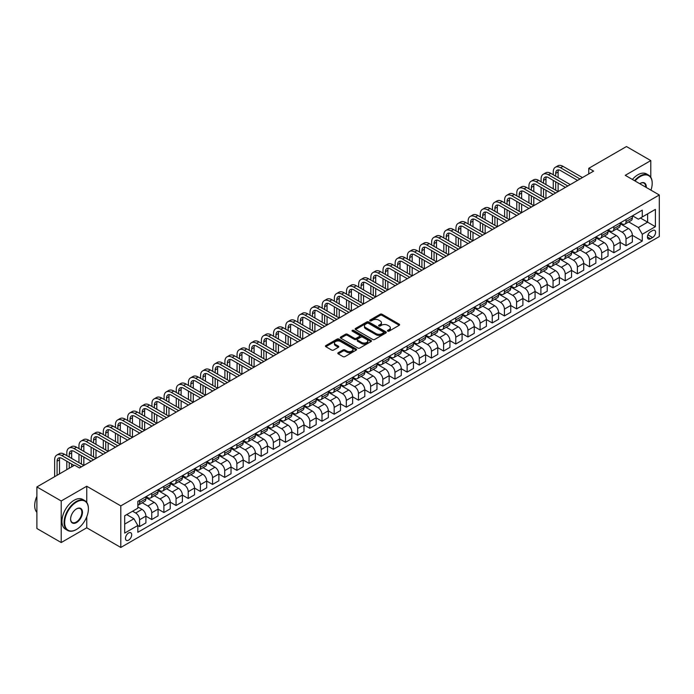 <?xml version="1.0" encoding="UTF-8"?>
<svg xmlns="http://www.w3.org/2000/svg" width="694" height="694" viewBox="0 0 694 694"><rect width="100%" height="100%" fill="white"/><g stroke="black" fill="none" stroke-linecap="round" stroke-linejoin="round"><path stroke-width="1.04" d="M387.746 331.133A0.946 0.547 0 0 0 389.082 331.133L399.224 325.278A1.353 0.781 0 0 0 399.623 324.723A1.353 0.781 0 0 0 399.224 324.176L382.038 314.252A1.353 0.781 0 0 0 380.13 314.252L369.98 320.108A0.946 0.547 0 0 0 371.316 320.88L372.635 320.125A4.32 2.498 0 0 1 378.742 320.125L380.173 320.949A4.32 2.498 0 0 1 381.44 322.71A4.32 2.498 0 0 1 380.173 324.48L378.863 325.234A0.946 0.547 0 0 0 380.199 326.007L381.509 325.252A4.32 2.498 0 0 1 387.625 325.252L389.056 326.076A4.32 2.498 0 0 1 390.323 327.837A4.32 2.498 0 0 1 389.056 329.607L387.746 330.361A0.946 0.547 0 0 0 387.746 331.133L387.746 330.361M128.581 540.158A4.407 2.542 120 0 0 131.461 536.271A4.407 2.542 120 0 0 130.784 532.749A4.407 2.542 120 0 0 128.581 532.966A4.407 2.542 120 0 0 125.709 536.844A4.407 2.542 120 0 0 126.386 540.374A4.407 2.542 120 0 0 128.581 540.158M338.204 352.734A1.353 0.781 0 0 0 337.805 353.281A1.353 0.781 0 0 0 338.204 353.836L343.027 356.621A1.353 0.781 0 0 0 344.935 356.621L356.204 350.114A1.353 0.781 0 0 0 356.603 349.559A1.353 0.781 0 0 0 356.204 349.013L339.019 339.088A1.353 0.781 0 0 0 337.102 339.088L325.842 345.595A1.353 0.781 0 0 0 325.443 346.141A1.353 0.781 0 0 0 325.842 346.696L331.663 350.062A1.353 0.781 0 0 0 333.571 350.062L338.394 347.278A1.353 0.781 0 0 0 338.793 346.722A1.353 0.781 0 0 0 338.394 346.176L335.506 344.502A3.609 2.082 0 0 1 334.447 343.027A3.609 2.082 0 0 1 336.677 341.101A3.609 2.082 0 0 1 340.615 341.552L351.936 348.084A3.609 2.082 0 0 1 352.986 349.559A3.609 2.082 0 0 1 350.756 351.494A3.609 2.082 0 0 1 346.827 351.034L344.935 349.95A1.353 0.781 0 0 0 343.027 349.95L338.204 352.734L338.204 353.836M86.75 486.234L61.211 500.973L36.886 486.936L36.886 528.498L61.211 542.543L86.75 527.796L120.799 547.453L120.799 505.891L86.75 486.234L86.75 502.413M650.79 177.274L650.79 160.583L625.251 175.33L659.3 194.988L120.799 505.891M650.79 160.583L626.465 146.547L588.764 168.312L588.764 173.925M36.886 486.936L74.588 465.171L79.454 467.973L593.63 171.114L588.764 168.312M372.73 339.47A1.353 0.781 0 0 0 374.639 339.47L385.907 332.964A1.353 0.781 0 0 0 386.298 332.417A1.353 0.781 0 0 0 385.907 331.862L368.714 321.938A1.353 0.781 0 0 0 366.805 321.938L355.536 328.444A1.353 0.781 0 0 0 355.137 328.999A1.353 0.781 0 0 0 355.536 329.546L372.73 339.47M352.621 331.342A0.946 0.547 0 0 1 353.576 331.472L353.576 330.353L371.056 340.442A1.353 0.781 0 0 1 371.455 340.988A1.353 0.781 0 0 1 371.056 341.543L359.787 348.05A1.353 0.781 0 0 1 357.878 348.05L340.685 338.125L340.685 337.024A1.353 0.781 0 0 0 340.294 337.57A1.353 0.781 0 0 0 340.685 338.125M340.685 337.024L345.508 334.239A1.353 0.781 0 0 1 347.416 334.239L354.391 338.264A1.353 0.781 0 0 0 356.3 338.264L359.501 336.417A1.353 0.781 0 0 0 359.9 335.861A1.353 0.781 0 0 0 359.501 335.315L352.24 331.116A0.946 0.547 0 0 1 353.576 330.353M652.586 230.547L650.443 231.779A4.268 2.464 120 0 0 647.658 235.544A4.268 2.464 120 0 0 648.317 238.962A4.268 2.464 120 0 0 650.443 238.745L652.586 237.513A4.268 2.464 120 0 0 655.37 233.757A4.268 2.464 120 0 0 654.72 230.339A4.268 2.464 120 0 0 652.586 230.547M120.799 547.453L659.3 236.559L659.3 194.988M632.494 215.799L638.385 219.2L642.271 216.953L642.271 210.161L137.828 501.398L137.828 508.19L124.694 515.772L124.694 533.079L137.828 525.497L137.828 532.289L642.271 241.052L642.271 234.251L638.385 227.511L628.712 221.924M642.271 216.953L655.405 209.371L655.405 226.669L642.271 234.251M61.211 500.973L61.211 542.543M640.423 218.02L647.623 222.175L647.623 213.865L655.405 209.371M638.385 227.511L647.623 222.175L655.405 226.669M124.694 524.091L133.933 518.756L126.733 514.592M137.828 525.549L139.581 526.564L139.581 519.763A5.5 3.175 -120 0 0 135.686 513.022L132.571 511.226M139.581 526.564L145.905 522.912L145.905 516.11A5.5 3.175 -120 0 0 142.01 509.37L137.828 506.958M145.905 516.171L151.743 519.537L151.743 512.745A5.5 3.175 -120 0 0 147.848 506.004L142.261 502.777M151.743 519.537L158.067 515.885L158.067 509.092A5.5 3.175 -120 0 0 154.172 502.352L145.905 497.581M158.067 509.144L163.897 512.519L163.897 505.718A5.5 3.175 -120 0 0 160.01 498.977L154.424 495.759M163.897 512.519L170.221 508.867L170.221 502.074A5.5 3.175 -120 0 0 166.334 495.334L158.067 490.554M170.221 502.126L176.059 505.501L176.059 498.7A5.5 3.175 -120 0 0 172.173 491.959L166.586 488.732M176.059 505.501L182.383 501.849L182.383 495.048A5.5 3.175 -120 0 0 178.497 488.307L170.221 483.536M182.383 495.108L188.221 498.474L188.221 491.682A5.5 3.175 -120 0 0 184.335 484.941L178.74 481.714M188.221 498.474L194.546 494.822L194.546 488.029A5.5 3.175 -120 0 0 190.659 481.289L182.383 476.509M194.546 488.082L200.384 491.456L200.384 484.655A5.5 3.175 -120 0 0 196.489 477.914L190.902 474.687M200.384 491.456L206.708 487.804L206.708 481.003A5.5 3.175 -120 0 0 202.813 474.262L194.546 469.491M206.708 481.063L212.546 484.429L212.546 477.637A5.5 3.175 -120 0 0 208.651 470.896L203.064 467.669M212.546 484.429L218.87 480.786L218.87 473.985A5.5 3.175 -120 0 0 214.975 467.244L206.708 462.473M218.87 474.045L224.709 477.411L224.709 470.619A5.5 3.175 -120 0 0 220.813 463.878L215.227 460.651M224.709 477.411L231.033 473.759L231.033 466.967A5.5 3.175 -120 0 0 227.138 460.226L218.87 455.446M231.033 467.019L236.871 470.393L236.871 463.592A5.5 3.175 -120 0 0 232.976 456.852L227.389 453.624M236.871 470.393L243.195 466.741L243.195 459.94A5.5 3.175 -120 0 0 239.3 453.199L231.033 448.428M243.195 460.001L249.033 463.366L249.033 456.574A5.5 3.175 -120 0 0 245.138 449.833L239.551 446.606M249.033 463.366L255.357 459.723L255.357 452.922A5.5 3.175 -120 0 0 251.462 446.181L243.195 441.41M255.357 452.982L261.187 456.348L261.187 449.556A5.5 3.175 -120 0 0 257.301 442.815L251.714 439.588M261.187 456.348L267.511 452.696L267.511 445.904A5.5 3.175 -120 0 0 263.625 439.163L255.357 434.383M267.511 445.956L273.349 449.33L273.349 442.529A5.5 3.175 -120 0 0 269.463 435.789L263.876 432.562M273.349 449.33L279.673 445.678L279.673 438.877A5.5 3.175 -120 0 0 275.787 432.136L267.511 427.365M279.673 438.938L285.512 442.304L285.512 435.511A5.5 3.175 -120 0 0 281.625 428.771L276.03 425.543M285.512 442.304L291.836 438.651L291.836 431.859A5.5 3.175 -120 0 0 287.949 425.118L279.673 420.347M291.836 431.911L297.674 435.285L297.674 428.484A5.5 3.175 -120 0 0 293.779 421.744L288.192 418.525M297.674 435.285L303.998 431.633L303.998 424.841A5.5 3.175 -120 0 0 300.103 418.1L291.836 413.32M303.998 424.893L309.836 428.267L309.836 421.466A5.5 3.175 -120 0 0 305.941 414.726L300.355 411.499M309.836 428.267L316.16 424.615L316.16 417.814A5.5 3.175 -120 0 0 312.265 411.074L303.998 406.302M316.16 417.875L321.999 421.241L321.999 414.448A5.5 3.175 -120 0 0 318.104 407.708L312.517 404.481M321.999 421.241L328.323 417.588L328.323 410.796A5.5 3.175 -120 0 0 324.428 404.055L316.16 399.284M328.323 410.848L334.161 414.223L334.161 407.421A5.5 3.175 -120 0 0 330.266 400.681L324.679 397.462M334.161 414.223L340.485 410.57L340.485 403.778A5.5 3.175 -120 0 0 336.59 397.037L328.323 392.257M340.485 403.83L346.315 407.196L346.315 400.403A5.5 3.175 -120 0 0 342.428 393.663L336.842 390.436M346.315 407.196L352.639 403.552L352.639 396.751A5.5 3.175 -120 0 0 348.752 390.011L340.485 385.239M352.639 396.812L358.477 400.178L358.477 393.385A5.5 3.175 -120 0 0 354.591 386.645L349.004 383.418M358.477 400.178L364.801 396.526L364.801 389.733A5.5 3.175 -120 0 0 360.915 382.993L352.639 378.213M364.801 389.785L370.639 393.16L370.639 386.358A5.5 3.175 -120 0 0 366.753 379.618L361.166 376.391M370.639 393.16L376.963 389.508L376.963 382.706A5.5 3.175 -120 0 0 373.077 375.966L364.801 371.195M376.963 382.767L382.802 386.133L382.802 379.34A5.5 3.175 -120 0 0 378.915 372.6L373.32 369.373M382.802 386.133L389.126 382.489L389.126 375.688A5.5 3.175 -120 0 0 385.231 368.948L376.963 364.177M389.126 375.749L394.964 379.115L394.964 372.322A5.5 3.175 -120 0 0 391.069 365.582L385.482 362.355M394.964 379.115L401.288 375.463L401.288 368.67A5.5 3.175 -120 0 0 397.393 361.93L389.126 357.15M401.288 368.722L407.126 372.097L407.126 365.296A5.5 3.175 -120 0 0 403.231 358.555L397.645 355.328M407.126 372.097L413.451 368.445L413.451 361.643A5.5 3.175 -120 0 0 409.555 354.903L401.288 350.132M413.451 361.704L419.289 365.07L419.289 358.278A5.5 3.175 -120 0 0 415.394 351.537L409.807 348.31M419.289 365.07L425.613 361.418L425.613 354.625A5.5 3.175 -120 0 0 421.718 347.885L413.451 343.114M425.613 354.677L431.451 358.052L431.451 351.251A5.5 3.175 -120 0 0 427.556 344.51L421.969 341.292M431.451 358.052L437.775 354.4L437.775 347.607A5.5 3.175 -120 0 0 433.88 340.867L425.613 336.087M437.775 347.659L443.605 351.034L443.605 344.233A5.5 3.175 -120 0 0 439.718 337.492L434.132 334.265M443.605 351.034L449.929 347.382L449.929 340.581A5.5 3.175 -120 0 0 446.042 333.84L437.775 329.069M449.929 340.641L455.767 344.007L455.767 337.215A5.5 3.175 -120 0 0 451.881 330.474L446.294 327.247M455.767 344.007L462.091 340.355L462.091 333.562A5.5 3.175 -120 0 0 458.205 326.822L449.929 322.051M462.091 333.614L467.93 336.989L467.93 330.188A5.5 3.175 -120 0 0 464.043 323.447L458.448 320.229M467.93 336.989L474.254 333.337L474.254 326.544A5.5 3.175 -120 0 0 470.367 319.804L462.091 315.024M474.254 326.596L480.092 329.971L480.092 323.17A5.5 3.175 -120 0 0 476.197 316.429L470.61 313.202M480.092 329.971L486.416 326.319L486.416 319.518A5.5 3.175 -120 0 0 482.521 312.777L474.254 308.006M486.416 319.578L492.254 322.944L492.254 316.152A5.5 3.175 -120 0 0 488.359 309.411L482.772 306.184M492.254 322.944L498.578 319.292L498.578 312.5A5.5 3.175 -120 0 0 494.683 305.759L486.416 300.979M498.578 312.552L504.417 315.926L504.417 309.125A5.5 3.175 -120 0 0 500.521 302.384L494.935 299.157M504.417 315.926L510.741 312.274L510.741 305.473A5.5 3.175 -120 0 0 506.846 298.732L498.578 293.961M510.741 305.534L516.579 308.899L516.579 302.107A5.5 3.175 -120 0 0 512.684 295.366L507.097 292.139M516.579 308.899L522.903 305.256L522.903 298.455A5.5 3.175 -120 0 0 519.008 291.714L510.741 286.943M522.903 298.515L528.741 301.881L528.741 295.089A5.5 3.175 -120 0 0 524.846 288.348L519.259 285.121M528.741 301.881L535.065 298.229L535.065 291.437A5.5 3.175 -120 0 0 531.17 284.696L522.903 279.916M535.065 291.489L540.895 294.863L540.895 288.062A5.5 3.175 -120 0 0 537.009 281.322L531.422 278.094M540.895 294.863L547.219 291.211L547.219 284.41A5.5 3.175 -120 0 0 543.333 277.669L535.065 272.898M547.219 284.471L553.057 287.837L553.057 281.044A5.5 3.175 -120 0 0 549.171 274.303L543.584 271.076M553.057 287.837L559.381 284.184L559.381 277.392A5.5 3.175 -120 0 0 555.495 270.651L547.219 265.88M559.381 277.444L565.22 280.818L565.22 274.026A5.5 3.175 -120 0 0 561.333 267.285L555.738 264.058M565.22 280.818L571.544 277.166L571.544 270.374A5.5 3.175 -120 0 0 567.657 263.633L559.381 258.853M571.544 270.426L577.382 273.8L577.382 266.999A5.5 3.175 -120 0 0 573.487 260.259L567.9 257.032M577.382 273.8L583.706 270.148L583.706 263.347A5.5 3.175 -120 0 0 579.811 256.607L571.544 251.835M583.706 263.408L589.544 266.774L589.544 259.981A5.5 3.175 -120 0 0 585.649 253.241L580.063 250.013M589.544 266.774L595.868 263.121L595.868 256.329A5.5 3.175 -120 0 0 591.973 249.588L583.706 244.817M595.868 256.381L601.707 259.756L601.707 252.954A5.5 3.175 -120 0 0 597.812 246.214L592.225 242.995M601.707 259.756L608.031 256.103L608.031 249.311A5.5 3.175 -120 0 0 604.136 242.57L595.868 237.79M608.031 249.363L613.869 252.737L613.869 245.936A5.5 3.175 -120 0 0 609.974 239.196L604.387 235.969M613.869 252.737L620.193 249.085L620.193 242.284A5.5 3.175 -120 0 0 616.298 235.544L608.031 230.772M620.193 242.345L626.023 245.711L626.023 238.918A5.5 3.175 -120 0 0 622.136 232.178L616.55 228.951M626.023 245.711L632.347 242.059L632.347 235.266A5.5 3.175 -120 0 0 628.46 228.526L620.193 223.746M620.332 222.826L622.136 223.858A5.5 3.175 -120 0 0 624.886 224.136A5.5 3.175 -120 0 0 626.023 221.612L626.023 219.538M608.178 229.844L609.974 230.885A5.5 3.175 -120 0 0 612.724 231.154A5.5 3.175 -120 0 0 613.869 228.638L613.869 226.556M596.016 236.862L597.812 237.903A5.5 3.175 -120 0 0 600.562 238.181A5.5 3.175 -120 0 0 601.707 235.656L601.707 233.583M583.854 243.889L585.649 244.921A5.5 3.175 -120 0 0 588.399 245.199A5.5 3.175 -120 0 0 589.544 242.674L589.544 240.601M571.691 250.907L573.487 251.948A5.5 3.175 -120 0 0 576.246 252.217A5.5 3.175 -120 0 0 577.382 249.701L577.382 247.619M559.529 257.925L561.333 258.966A5.5 3.175 -120 0 0 564.083 259.244A5.5 3.175 -120 0 0 565.22 256.719L565.22 254.646M547.366 264.952L549.171 265.993A5.5 3.175 -120 0 0 551.921 266.262A5.5 3.175 -120 0 0 553.057 263.746L553.057 261.664M535.204 271.97L537.009 273.011A5.5 3.175 -120 0 0 539.759 273.28A5.5 3.175 -120 0 0 540.895 270.764L540.895 268.682M523.042 278.997L524.846 280.029A5.5 3.175 -120 0 0 527.596 280.307A5.5 3.175 -120 0 0 528.741 277.782L528.741 275.709M510.888 286.015L512.684 287.056A5.5 3.175 -120 0 0 515.434 287.325A5.5 3.175 -120 0 0 516.579 284.809L516.579 282.727M498.726 293.033L500.521 294.074A5.5 3.175 -120 0 0 503.271 294.343A5.5 3.175 -120 0 0 504.417 291.827L504.417 289.745M486.563 300.06L488.359 301.092A5.5 3.175 -120 0 0 491.118 301.37A5.5 3.175 -120 0 0 492.254 298.845L492.254 296.772M474.401 307.078L476.197 308.119A5.5 3.175 -120 0 0 478.955 308.388A5.5 3.175 -120 0 0 480.092 305.872L480.092 303.79M462.239 314.096L464.043 315.137A5.5 3.175 -120 0 0 466.793 315.414A5.5 3.175 -120 0 0 467.93 312.89L467.93 310.817M450.076 321.122L451.881 322.155A5.5 3.175 -120 0 0 454.631 322.432A5.5 3.175 -120 0 0 455.767 319.908L455.767 317.835M437.914 328.141L439.718 329.182A5.5 3.175 -120 0 0 442.468 329.45A5.5 3.175 -120 0 0 443.605 326.935L443.605 324.853M425.752 335.159L427.556 336.2A5.5 3.175 -120 0 0 430.306 336.477A5.5 3.175 -120 0 0 431.451 333.953L431.451 331.879M413.598 342.185L415.394 343.226A5.5 3.175 -120 0 0 418.144 343.495A5.5 3.175 -120 0 0 419.289 340.98L419.289 338.898M401.436 349.203L403.231 350.244A5.5 3.175 -120 0 0 405.981 350.513A5.5 3.175 -120 0 0 407.126 347.998L407.126 345.916M389.273 356.222L391.069 357.263A5.5 3.175 -120 0 0 393.828 357.54A5.5 3.175 -120 0 0 394.964 355.016L394.964 352.942M377.111 363.248L378.915 364.289A5.5 3.175 -120 0 0 381.665 364.558A5.5 3.175 -120 0 0 382.802 362.042L382.802 359.96M364.949 370.266L366.753 371.307A5.5 3.175 -120 0 0 369.503 371.576A5.5 3.175 -120 0 0 370.639 369.061L370.639 366.979M352.786 377.293L354.591 378.325A5.5 3.175 -120 0 0 357.341 378.603A5.5 3.175 -120 0 0 358.477 376.079L358.477 374.005M340.624 384.311L342.428 385.352A5.5 3.175 -120 0 0 345.178 385.621A5.5 3.175 -120 0 0 346.315 383.105L346.315 381.023M328.47 391.329L330.266 392.37A5.5 3.175 -120 0 0 333.016 392.648A5.5 3.175 -120 0 0 334.161 390.123L334.161 388.05M316.308 398.356L318.104 399.388A5.5 3.175 -120 0 0 320.854 399.666A5.5 3.175 -120 0 0 321.999 397.142L321.999 395.068M304.146 405.374L305.941 406.415A5.5 3.175 -120 0 0 308.691 406.684A5.5 3.175 -120 0 0 309.836 404.168L309.836 402.086M291.983 412.392L293.779 413.433A5.5 3.175 -120 0 0 296.538 413.711A5.5 3.175 -120 0 0 297.674 411.186L297.674 409.113M279.821 419.419L281.625 420.46A5.5 3.175 -120 0 0 284.375 420.729A5.5 3.175 -120 0 0 285.512 418.213L285.512 416.131M267.658 426.437L269.463 427.478A5.5 3.175 -120 0 0 272.213 427.747A5.5 3.175 -120 0 0 273.349 425.231L273.349 423.149M255.496 433.455L257.301 434.496A5.5 3.175 -120 0 0 260.05 434.774A5.5 3.175 -120 0 0 261.187 432.249L261.187 430.176M243.334 440.482L245.138 441.523A5.5 3.175 -120 0 0 247.888 441.792A5.5 3.175 -120 0 0 249.033 439.276L249.033 437.194M231.18 447.5L232.976 448.541A5.5 3.175 -120 0 0 235.726 448.81A5.5 3.175 -120 0 0 236.871 446.294L236.871 444.212M219.018 454.527L220.813 455.559A5.5 3.175 -120 0 0 223.563 455.837A5.5 3.175 -120 0 0 224.709 453.312L224.709 451.239M206.855 461.545L208.651 462.586A5.5 3.175 -120 0 0 211.41 462.855A5.5 3.175 -120 0 0 212.546 460.339L212.546 458.257M194.693 468.563L196.489 469.604A5.5 3.175 -120 0 0 199.247 469.873A5.5 3.175 -120 0 0 200.384 467.357L200.384 465.275M182.531 475.59L184.335 476.622A5.5 3.175 -120 0 0 187.085 476.899A5.5 3.175 -120 0 0 188.221 474.375L188.221 472.302M170.368 482.608L172.173 483.649A5.5 3.175 -120 0 0 174.923 483.918A5.5 3.175 -120 0 0 176.059 481.402L176.059 479.32M158.206 489.626L160.01 490.667A5.5 3.175 -120 0 0 162.76 490.944A5.5 3.175 -120 0 0 163.897 488.42L163.897 486.347M146.044 496.652L147.848 497.693A5.5 3.175 -120 0 0 150.598 497.962A5.5 3.175 -120 0 0 151.743 495.447L151.743 493.365M632.347 235.318L642.271 241.052M624.886 224.136L631.21 220.484A5.5 3.175 -120 0 0 632.347 217.968L632.347 215.886M612.724 231.154L619.048 227.502A5.5 3.175 -120 0 0 620.193 224.986L620.193 222.904M600.562 238.181L606.886 234.529A5.5 3.175 -120 0 0 608.031 232.004L608.031 229.931M588.399 245.199L594.723 241.547A5.5 3.175 -120 0 0 595.868 239.031L595.868 236.949M576.246 252.217L582.57 248.565A5.5 3.175 -120 0 0 583.706 246.049L583.706 243.967M564.083 259.244L570.407 255.592A5.5 3.175 -120 0 0 571.544 253.067L571.544 250.994M551.921 266.262L558.245 262.61A5.5 3.175 -120 0 0 559.381 260.094L559.381 258.012M539.759 273.28L546.083 269.628A5.5 3.175 -120 0 0 547.219 267.112L547.219 265.03M527.596 280.307L533.92 276.654A5.5 3.175 -120 0 0 535.065 274.13L535.065 272.057M515.434 287.325L521.758 283.673A5.5 3.175 -120 0 0 522.903 281.157L522.903 279.075M503.271 294.343L509.596 290.699A5.5 3.175 -120 0 0 510.741 288.175L510.741 286.102M491.118 301.37L497.442 297.717A5.5 3.175 -120 0 0 498.578 295.202L498.578 293.12M478.955 308.388L485.279 304.735A5.5 3.175 -120 0 0 486.416 302.22L486.416 300.138M466.793 315.414L473.117 311.762A5.5 3.175 -120 0 0 474.254 309.238L474.254 307.164M454.631 322.432L460.955 318.78A5.5 3.175 -120 0 0 462.091 316.264L462.091 314.182M442.468 329.45L448.792 325.798A5.5 3.175 -120 0 0 449.929 323.283L449.929 321.201M430.306 336.477L436.63 332.825A5.5 3.175 -120 0 0 437.775 330.301L437.775 328.227M418.144 343.495L424.468 339.843A5.5 3.175 -120 0 0 425.613 337.327L425.613 335.245M405.981 350.513L412.305 346.861A5.5 3.175 -120 0 0 413.451 344.345L413.451 342.263M393.828 357.54L400.152 353.888A5.5 3.175 -120 0 0 401.288 351.364L401.288 349.29M381.665 364.558L387.989 360.906A5.5 3.175 -120 0 0 389.126 358.39L389.126 356.308M369.503 371.576L375.827 367.933A5.5 3.175 -120 0 0 376.963 365.408L376.963 363.335M357.341 378.603L363.665 374.951A5.5 3.175 -120 0 0 364.801 372.426L364.801 370.353M345.178 385.621L351.502 381.969A5.5 3.175 -120 0 0 352.639 379.453L352.639 377.371M333.016 392.648L339.34 388.996A5.5 3.175 -120 0 0 340.485 386.471L340.485 384.398M320.854 399.666L327.178 396.014A5.5 3.175 -120 0 0 328.323 393.498L328.323 391.416M308.691 406.684L315.015 403.032A5.5 3.175 -120 0 0 316.16 400.516L316.16 398.434M296.538 413.711L302.862 410.059A5.5 3.175 -120 0 0 303.998 407.534L303.998 405.461M284.375 420.729L290.699 417.077A5.5 3.175 -120 0 0 291.836 414.561L291.836 412.479M272.213 427.747L278.537 424.095A5.5 3.175 -120 0 0 279.673 421.579L279.673 419.497M260.05 434.774L266.375 431.121A5.5 3.175 -120 0 0 267.511 428.597L267.511 426.524M247.888 441.792L254.212 438.14A5.5 3.175 -120 0 0 255.357 435.624L255.357 433.542M235.726 448.81L242.05 445.166A5.5 3.175 -120 0 0 243.195 442.642L243.195 440.569M223.563 455.837L229.888 452.184A5.5 3.175 -120 0 0 231.033 449.66L231.033 447.587M211.41 462.855L217.734 459.202A5.5 3.175 -120 0 0 218.87 456.687L218.87 454.605M199.247 469.873L205.571 466.229A5.5 3.175 -120 0 0 206.708 463.705L206.708 461.631M187.085 476.899L193.409 473.247A5.5 3.175 -120 0 0 194.546 470.732L194.546 468.65M174.923 483.918L181.247 480.265A5.5 3.175 -120 0 0 182.383 477.75L182.383 475.668M162.76 490.944L169.084 487.292A5.5 3.175 -120 0 0 170.221 484.768L170.221 482.694M150.598 497.962L156.922 494.31A5.5 3.175 -120 0 0 158.067 491.794L158.067 489.712M137.828 505.206A5.5 3.175 -120 0 0 138.436 504.98L144.76 501.328A5.5 3.175 -120 0 0 145.905 498.812L145.905 496.731M138.436 504.98A5.5 3.175 -120 0 0 139.581 502.465L139.581 500.383M133.933 518.756L137.828 525.497M86.75 527.796L86.75 516.804M388.12 331.264L389.056 330.726A4.32 2.498 0 0 0 390.323 328.965L390.323 327.837M381.44 322.71L381.44 323.838A4.32 2.498 0 0 1 380.173 325.599L379.236 326.137M399.224 324.176L399.224 325.278L382.038 315.371A1.353 0.781 0 0 0 380.13 315.371L370.362 321.01M385.89 332.981L368.714 323.066A1.353 0.781 0 0 0 366.805 323.066L355.554 329.563L355.536 328.444M383.513 332.799A0.946 0.547 0 0 0 383.513 332.027L368.427 323.317A0.946 0.547 0 0 0 367.091 323.317L365.703 324.115A4.32 2.498 0 0 0 364.445 325.885A4.32 2.498 0 0 0 365.703 327.646L376.018 333.597A4.32 2.498 0 0 0 382.134 333.597L383.513 332.799L383.513 333.927A0.946 0.547 0 0 0 383.791 333.536L383.791 332.417M364.445 325.885L364.445 327.004A4.32 2.498 0 0 0 365.703 328.774L365.703 327.646M383.513 333.927L382.134 334.725A4.32 2.498 0 0 1 376.018 334.725L365.703 328.774M340.702 338.134L345.508 335.358L345.508 334.239M359.9 335.861L359.9 336.989A1.353 0.781 0 0 1 359.501 337.536L356.3 339.383A1.353 0.781 0 0 1 354.391 339.383L347.416 335.358A1.353 0.781 0 0 0 345.508 335.358M353.576 331.472L371.038 341.552M361.626 342.437A3.609 2.082 0 0 0 365.565 342.888A3.609 2.082 0 0 0 367.794 340.962A3.609 2.082 0 0 0 366.736 339.487L362.745 337.189A1.353 0.781 0 0 0 360.837 337.189L357.636 339.036A1.353 0.781 0 0 0 357.245 339.583A1.353 0.781 0 0 0 357.636 340.138L361.626 342.437L361.626 343.556A3.609 2.082 0 0 0 365.565 344.016A3.609 2.082 0 0 0 367.794 342.081L367.794 340.962M357.245 339.583L357.245 340.711A1.353 0.781 0 0 0 357.636 341.257L357.636 340.138M361.626 343.556L357.636 341.257M352.986 349.559L352.986 350.687A3.609 2.082 0 0 1 350.756 352.613A3.609 2.082 0 0 1 346.827 352.162L344.935 351.069A1.353 0.781 0 0 0 343.027 351.069L338.221 353.845M334.447 343.027L334.447 344.155A3.609 2.082 0 0 0 335.506 345.629L335.506 344.502M338.377 347.286L335.506 345.629M356.204 349.013L356.204 350.114L339.019 340.207A1.353 0.781 0 0 0 337.102 340.207L325.859 346.705M553.257 174.767L553.257 171.965A10.323 5.96 60 0 1 555.391 167.237L557.82 165.831A10.323 5.96 60 0 1 562.981 166.343L582.44 177.577M555.391 167.237A10.323 5.96 60 0 1 560.552 167.748L580.011 178.983M577.573 180.388L560.552 170.559A6.879 3.973 -120 0 0 557.109 170.212A6.879 3.973 -120 0 0 555.686 173.361L555.686 176.172M558.549 169.9A6.879 3.973 -120 0 0 558.115 171.965L558.115 177.577M555.686 181.793L555.686 190.217M558.115 183.199L558.115 191.622L538.657 180.388L536.228 181.793L555.686 193.027M553.257 188.811L553.257 180.388M541.094 181.793L541.094 178.983A10.323 5.96 60 0 1 543.229 174.255L545.666 172.858A10.323 5.96 60 0 1 550.819 173.361L570.277 184.595M543.229 174.255A10.323 5.96 60 0 1 548.39 174.767L567.848 186.001M565.419 187.406L548.39 177.577A6.879 3.973 -120 0 0 544.946 177.239A6.879 3.973 -120 0 0 543.523 180.388L543.523 183.199M546.386 176.918A6.879 3.973 -120 0 0 545.961 178.983L545.961 184.595M543.523 188.811L543.523 197.235M545.961 190.217L545.961 198.64L526.503 187.406L524.065 188.811L543.523 200.046M541.094 195.829L541.094 187.406M553.257 194.433L536.228 184.595A6.879 3.973 -120 0 0 532.792 184.257A6.879 3.973 -120 0 0 531.361 187.406L531.361 190.217M534.224 183.945A6.879 3.973 -120 0 0 533.799 186.001L533.799 191.622M531.361 195.829L531.361 204.262M533.799 197.235L533.799 205.667L514.341 194.433L511.903 195.829L531.361 207.064M528.932 202.856L528.932 194.433M528.932 188.811L528.932 186.001A10.323 5.96 60 0 1 531.066 181.281A10.323 5.96 60 0 1 536.228 181.793M531.066 181.281L533.504 179.876A10.323 5.96 60 0 1 538.657 180.388M541.094 201.451L524.065 191.622A6.879 3.973 -120 0 0 520.63 191.284A6.879 3.973 -120 0 0 519.199 194.433L519.199 197.235M522.07 190.963A6.879 3.973 -120 0 0 521.636 193.027L521.636 198.64M519.199 202.856L519.199 211.28M521.636 204.262L521.636 212.685L502.178 201.451L499.741 202.856L519.199 214.09M516.77 209.874L516.77 201.451M516.77 195.829L516.77 193.027A10.323 5.96 60 0 1 518.904 188.3A10.323 5.96 60 0 1 524.065 188.811M518.904 188.3L521.341 186.894A10.323 5.96 60 0 1 526.503 187.406M528.932 208.469L511.903 198.64A6.879 3.973 -120 0 0 508.468 198.302A6.879 3.973 -120 0 0 507.045 201.451L507.045 204.262M509.908 197.981A6.879 3.973 -120 0 0 509.474 200.046L509.474 205.667M507.045 209.874L507.045 218.298M509.474 211.28L509.474 219.703L490.016 208.469L487.587 209.874L507.045 221.108M504.607 216.901L504.607 208.469M504.607 202.856L504.607 200.046A10.323 5.96 60 0 1 506.75 195.326A10.323 5.96 60 0 1 511.903 195.829M506.75 195.326L509.179 193.921A10.323 5.96 60 0 1 514.341 194.433M650.963 190.173A16.786 9.69 120 0 0 652.195 183.363A16.786 9.69 120 0 0 640.328 176.51A16.786 9.69 120 0 0 635.045 180.987M634.542 180.692A17.203 9.933 -60 0 1 640.033 176.007A17.203 9.933 -60 0 1 648.638 175.157A17.203 9.933 -60 0 1 652.195 183.025A17.203 9.933 -60 0 1 652.195 183.199M639.773 183.719A8.389 4.849 -60 0 1 640.328 183.363L640.328 183.363A8.389 4.849 -60 0 1 646.235 187.449M632.399 179.46A17.203 9.933 -60 0 1 637.899 174.767A17.203 9.933 -60 0 1 646.496 173.916L648.638 175.157M645.672 187.12A7.981 4.606 120 0 0 644.023 183.138A7.981 4.606 120 0 0 640.18 183.45M76.245 529.591L76.531 529.427A16.786 9.69 120 0 0 88.407 508.867A16.786 9.69 120 0 0 76.531 502.014A16.786 9.69 120 0 0 64.663 522.573A16.786 9.69 120 0 0 76.531 529.427L76.245 529.591A17.203 9.933 -60 0 1 67.648 530.442A17.203 9.933 -60 0 1 65.01 516.666A17.203 9.933 -60 0 1 76.245 501.51A17.203 9.933 -60 0 1 84.841 500.66A17.203 9.933 -60 0 1 88.407 508.529A17.203 9.933 -60 0 1 88.407 508.702M76.531 522.573A8.389 4.849 -60 0 1 70.597 519.147A8.389 4.849 -60 0 1 76.531 508.867L76.531 508.867A8.389 4.849 -60 0 1 82.473 512.293A8.389 4.849 -60 0 1 76.531 522.573M70.606 518.973A7.981 4.606 120 0 0 72.254 522.461A7.981 4.606 120 0 0 76.245 522.07A7.981 4.606 120 0 0 81.458 515.035A7.981 4.606 120 0 0 80.235 508.641A7.981 4.606 120 0 0 76.383 508.954M67.648 530.442L65.505 529.21A17.203 9.933 -60 0 1 62.868 515.425A17.203 9.933 -60 0 1 74.102 500.27A17.203 9.933 -60 0 1 82.699 499.42L84.841 500.66M36.886 512.38A17.203 9.933 -60 0 1 36.886 496.305M516.77 215.496L499.741 205.667A6.879 3.973 -120 0 0 496.305 205.32A6.879 3.973 -120 0 0 494.883 208.469L494.883 211.28M497.745 205.008A6.879 3.973 -120 0 0 497.312 207.064L497.312 212.685M494.883 216.901L494.883 225.324M497.312 218.298L497.312 226.73L477.854 215.496L475.425 216.901L494.883 228.126M492.445 223.919L492.445 215.496M492.445 209.874L492.445 207.064A10.323 5.96 60 0 1 494.588 202.344A10.323 5.96 60 0 1 499.741 202.856M494.588 202.344L497.017 200.939A10.323 5.96 60 0 1 502.178 201.451M504.607 222.514L487.587 212.685A6.879 3.973 -120 0 0 484.143 212.347A6.879 3.973 -120 0 0 482.72 215.496L482.72 218.298M485.583 212.026A6.879 3.973 -120 0 0 485.149 214.09L485.149 219.703M482.72 223.919L482.72 232.343M485.149 225.324L485.149 233.748L465.691 222.514L463.262 223.919L482.72 235.153M480.283 230.937L480.283 222.514M480.283 216.901L480.283 214.09A10.323 5.96 60 0 1 482.425 209.362A10.323 5.96 60 0 1 487.587 209.874M482.425 209.362L484.854 207.957A10.323 5.96 60 0 1 490.016 208.469M492.445 229.532L475.425 219.703A6.879 3.973 -120 0 0 471.981 219.365A6.879 3.973 -120 0 0 470.558 222.514L470.558 225.324M473.421 219.044A6.879 3.973 -120 0 0 472.987 221.108L472.987 226.73M470.558 230.937L470.558 239.361M472.987 232.343L472.987 240.766L453.529 229.532L451.1 230.937L470.558 242.171M468.129 237.964L468.129 229.532M468.129 223.919L468.129 221.108A10.323 5.96 60 0 1 470.263 216.389A10.323 5.96 60 0 1 475.425 216.901M470.263 216.389L472.692 214.984A10.323 5.96 60 0 1 477.854 215.496M480.283 236.559L463.262 226.73A6.879 3.973 -120 0 0 459.818 226.383A6.879 3.973 -120 0 0 458.396 229.532L458.396 232.343M461.258 226.071A6.879 3.973 -120 0 0 460.825 228.126L460.825 233.748M458.396 237.964L458.396 246.387M460.825 239.361L460.825 247.793L441.375 236.559L438.938 237.964L458.396 249.198M455.967 244.982L455.967 236.559M455.967 230.937L455.967 228.126A10.323 5.96 60 0 1 458.101 223.407A10.323 5.96 60 0 1 463.262 223.919M458.101 223.407L460.53 222.002A10.323 5.96 60 0 1 465.691 222.514M468.129 243.577L451.1 233.748A6.879 3.973 -120 0 0 447.656 233.41A6.879 3.973 -120 0 0 446.233 236.559L446.233 239.361M449.096 233.089A6.879 3.973 -120 0 0 448.671 235.153L448.671 240.766M446.233 244.982L446.233 253.405M448.671 246.387L448.671 254.811L429.213 243.577L426.775 244.982L446.233 256.216M443.804 252L443.804 243.577M443.804 237.964L443.804 235.153A10.323 5.96 60 0 1 445.938 230.425A10.323 5.96 60 0 1 451.1 230.937M445.938 230.425L448.376 229.02A10.323 5.96 60 0 1 453.529 229.532M455.967 250.595L438.938 240.766A6.879 3.973 -120 0 0 435.502 240.428A6.879 3.973 -120 0 0 434.071 243.577L434.071 246.387M436.934 240.107A6.879 3.973 -120 0 0 436.509 242.171L436.509 247.793M434.071 252L434.071 260.432M436.509 253.405L436.509 261.829L417.051 250.595L414.613 252L434.071 263.234M431.642 259.027L431.642 250.595M431.642 244.982L431.642 242.171A10.323 5.96 60 0 1 433.776 237.452A10.323 5.96 60 0 1 438.938 237.964M433.776 237.452L436.214 236.047A10.323 5.96 60 0 1 441.375 236.559M443.804 257.621L426.775 247.793A6.879 3.973 -120 0 0 423.34 247.446A6.879 3.973 -120 0 0 421.917 250.595L421.917 253.405M424.78 247.133A6.879 3.973 -120 0 0 424.346 249.198L424.346 254.811M421.917 259.027L421.917 267.45M424.346 260.432L424.346 268.856L404.888 257.621L402.459 259.027L421.917 270.261M419.48 266.045L419.48 257.621M419.48 252L419.48 249.198A10.323 5.96 60 0 1 421.622 244.47A10.323 5.96 60 0 1 426.775 244.982M421.622 244.47L424.051 243.065A10.323 5.96 60 0 1 429.213 243.577M431.642 264.64L414.613 254.811A6.879 3.973 -120 0 0 411.178 254.472A6.879 3.973 -120 0 0 409.755 257.621L409.755 260.432M412.618 254.151A6.879 3.973 -120 0 0 412.184 256.216L412.184 261.829M409.755 266.045L409.755 274.468M412.184 267.45L412.184 275.874L392.726 264.64L390.297 266.045L409.755 277.279M407.317 273.063L407.317 264.64M407.317 259.027L407.317 256.216A10.323 5.96 60 0 1 409.46 251.488A10.323 5.96 60 0 1 414.613 252M409.46 251.488L411.889 250.092A10.323 5.96 60 0 1 417.051 250.595M419.48 271.666L402.459 261.829A6.879 3.973 -120 0 0 399.015 261.491A6.879 3.973 -120 0 0 397.593 264.64L397.593 267.45M400.455 261.178A6.879 3.973 -120 0 0 400.022 263.234L400.022 268.856M397.593 273.063L397.593 281.495M400.022 274.468L400.022 282.892L380.564 271.666L378.135 273.063L397.593 284.297M395.155 280.09L395.155 271.666M395.155 266.045L395.155 263.234A10.323 5.96 60 0 1 397.298 258.515A10.323 5.96 60 0 1 402.459 259.027M397.298 258.515L399.727 257.11A10.323 5.96 60 0 1 404.888 257.621M407.317 278.684L390.297 268.856A6.879 3.973 -120 0 0 386.853 268.517A6.879 3.973 -120 0 0 385.43 271.666L385.43 274.468M388.293 268.196A6.879 3.973 -120 0 0 387.859 270.261L387.859 275.874M385.43 280.09L385.43 288.513M387.859 281.495L387.859 289.918L368.401 278.684L365.972 280.09L385.43 291.324M383.001 287.108L383.001 278.684M383.001 273.063L383.001 270.261A10.323 5.96 60 0 1 385.135 265.533A10.323 5.96 60 0 1 390.297 266.045M385.135 265.533L387.564 264.128A10.323 5.96 60 0 1 392.726 264.64M395.155 285.702L378.135 275.874A6.879 3.973 -120 0 0 374.691 275.535A6.879 3.973 -120 0 0 373.268 278.684L373.268 281.495M376.131 275.214A6.879 3.973 -120 0 0 375.697 277.279L375.697 282.9M373.268 287.108L373.268 295.531M375.697 288.513L375.697 296.937L356.239 285.702L353.81 287.108L373.268 298.342M370.839 294.126L370.839 285.702M370.839 280.09L370.839 277.279A10.323 5.96 60 0 1 372.973 272.551A10.323 5.96 60 0 1 378.135 273.063M372.973 272.551L375.402 271.154A10.323 5.96 60 0 1 380.564 271.666M383.001 292.729L365.972 282.9A6.879 3.973 -120 0 0 362.528 282.553A6.879 3.973 -120 0 0 361.106 285.702L361.106 288.513M363.968 282.241A6.879 3.973 -120 0 0 363.543 284.297L363.543 289.918M361.106 294.126L361.106 302.558M363.543 295.531L363.543 303.963L344.085 292.729L341.648 294.126L361.106 305.36M358.677 301.153L358.677 292.729M358.677 287.108L358.677 284.297A10.323 5.96 60 0 1 360.811 279.578A10.323 5.96 60 0 1 365.972 280.09M360.811 279.578L363.248 278.173A10.323 5.96 60 0 1 368.401 278.684M370.839 299.747L353.81 289.918A6.879 3.973 -120 0 0 350.375 289.58A6.879 3.973 -120 0 0 348.943 292.729L348.943 295.531M351.806 289.259A6.879 3.973 -120 0 0 351.381 291.324L351.381 296.937M348.943 301.153L348.943 309.576M351.381 302.558L351.381 310.981L331.923 299.747L329.485 301.153L348.943 312.387M346.514 308.171L346.514 299.747M346.514 294.126L346.514 291.324A10.323 5.96 60 0 1 348.648 286.596A10.323 5.96 60 0 1 353.81 287.108M348.648 286.596L351.086 285.191A10.323 5.96 60 0 1 356.239 285.702M358.677 306.765L341.648 296.937A6.879 3.973 -120 0 0 338.212 296.598A6.879 3.973 -120 0 0 336.781 299.747L336.781 302.558M339.644 296.277A6.879 3.973 -120 0 0 339.219 298.342L339.219 303.963M336.781 308.171L336.781 316.594M339.219 309.576L339.219 317.999L319.761 306.765L317.323 308.171L336.781 319.405M334.352 315.197L334.352 306.765M334.352 301.153L334.352 298.342A10.323 5.96 60 0 1 336.486 293.623A10.323 5.96 60 0 1 341.648 294.126M336.486 293.623L338.924 292.217A10.323 5.96 60 0 1 344.085 292.729M346.514 313.792L329.485 303.963A6.879 3.973 -120 0 0 326.05 303.616A6.879 3.973 -120 0 0 324.627 306.765L324.627 309.576M327.49 303.304A6.879 3.973 -120 0 0 327.056 305.36L327.056 310.981M324.627 315.197L324.627 323.621M327.056 316.594L327.056 325.026L307.598 313.792L305.169 315.197L324.627 326.432M322.19 322.216L322.19 313.792M322.19 308.171L322.19 305.36A10.323 5.96 60 0 1 324.332 300.641A10.323 5.96 60 0 1 329.485 301.153M324.332 300.641L326.761 299.235A10.323 5.96 60 0 1 331.923 299.747M334.352 320.81L317.323 310.981A6.879 3.973 -120 0 0 313.888 310.643A6.879 3.973 -120 0 0 312.465 313.792L312.465 316.594M315.328 310.322A6.879 3.973 -120 0 0 314.894 312.387L314.894 317.999M312.465 322.216L312.465 330.639M314.894 323.621L314.894 332.044L295.436 320.81L293.007 322.216L312.465 333.45M310.027 329.234L310.027 320.81M310.027 315.197L310.027 312.387A10.323 5.96 60 0 1 312.17 307.659A10.323 5.96 60 0 1 317.323 308.171M312.17 307.659L314.599 306.254A10.323 5.96 60 0 1 319.761 306.765M322.19 327.828L305.169 317.999A6.879 3.973 -120 0 0 301.725 317.661A6.879 3.973 -120 0 0 300.302 320.81L300.302 323.621M303.165 317.34A6.879 3.973 -120 0 0 302.731 319.405L302.731 325.026M300.302 329.234L300.302 337.666M302.731 330.639L302.731 339.062L283.273 327.828L280.844 329.234L300.302 340.468M297.865 336.26L297.865 327.828M297.865 322.216L297.865 319.405A10.323 5.96 60 0 1 300.008 314.686A10.323 5.96 60 0 1 305.169 315.197M300.008 314.686L302.437 313.28A10.323 5.96 60 0 1 307.598 313.792M310.027 334.855L293.007 325.026A6.879 3.973 -120 0 0 289.563 324.679A6.879 3.973 -120 0 0 288.14 327.828L288.14 330.639M291.003 324.367A6.879 3.973 -120 0 0 290.569 326.432L290.569 332.044M288.14 336.26L288.14 344.684M290.569 337.666L290.569 346.089L271.111 334.855L268.682 336.26L288.14 347.494M285.711 343.278L285.711 334.855M285.711 329.234L285.711 326.432A10.323 5.96 60 0 1 287.845 321.704A10.323 5.96 60 0 1 293.007 322.216M287.845 321.704L290.274 320.298A10.323 5.96 60 0 1 295.436 320.81M297.865 341.873L280.844 332.044A6.879 3.973 -120 0 0 277.4 331.706A6.879 3.973 -120 0 0 275.978 334.855L275.978 337.666M278.841 331.385A6.879 3.973 -120 0 0 278.407 333.45L278.407 339.062M275.978 343.278L275.978 351.702M278.407 344.684L278.407 353.107L258.949 341.873L256.52 343.278L275.978 354.513M273.549 350.297L273.549 341.873M273.549 336.26L273.549 333.45A10.323 5.96 60 0 1 275.683 328.722A10.323 5.96 60 0 1 280.844 329.234M275.683 328.722L278.112 327.325A10.323 5.96 60 0 1 283.273 327.828M285.711 348.891L268.682 339.062A6.879 3.973 -120 0 0 265.238 338.724A6.879 3.973 -120 0 0 263.815 341.873L263.815 344.684M266.678 338.412A6.879 3.973 -120 0 0 266.253 340.468L266.253 346.089M263.815 350.297L263.815 358.729M266.253 351.702L266.253 360.125L246.795 348.9L244.357 350.297L263.815 361.531M261.386 357.323L261.386 348.9M261.386 343.278L261.386 340.468A10.323 5.96 60 0 1 263.52 335.749A10.323 5.96 60 0 1 268.682 336.26M263.52 335.749L265.958 334.343A10.323 5.96 60 0 1 271.111 334.855M273.549 355.918L256.52 346.089A6.879 3.973 -120 0 0 253.084 345.742A6.879 3.973 -120 0 0 251.653 348.9L251.653 351.702M254.516 345.43A6.879 3.973 -120 0 0 254.091 347.494L254.091 353.107M251.653 357.323L251.653 365.747M254.091 358.729L254.091 367.152L234.633 355.918L232.195 357.323L251.653 368.557M249.224 364.341L249.224 355.918M249.224 350.297L249.224 347.494A10.323 5.96 60 0 1 251.358 342.767A10.323 5.96 60 0 1 256.52 343.278M251.358 342.767L253.796 341.361A10.323 5.96 60 0 1 258.949 341.873M261.386 362.936L244.357 353.107A6.879 3.973 -120 0 0 240.922 352.769A6.879 3.973 -120 0 0 239.491 355.918L239.491 358.729M242.362 352.448A6.879 3.973 -120 0 0 241.928 354.513L241.928 360.125M239.491 364.341L239.491 372.765M241.928 365.747L241.928 374.17L222.47 362.936L220.033 364.341L239.491 375.575M237.062 371.359L237.062 362.936M237.062 357.323L237.062 354.513A10.323 5.96 60 0 1 239.196 349.785A10.323 5.96 60 0 1 244.357 350.297M239.196 349.785L241.633 348.388A10.323 5.96 60 0 1 246.795 348.9M249.224 369.963L232.195 360.125A6.879 3.973 -120 0 0 228.76 359.787A6.879 3.973 -120 0 0 227.337 362.936L227.337 365.747M230.2 359.475A6.879 3.973 -120 0 0 229.766 361.531L229.766 367.152M227.337 371.359L227.337 379.792M229.766 372.765L229.766 381.197L210.308 369.963L207.879 371.359L227.337 382.594M224.899 378.386L224.899 369.963M224.899 364.341L224.899 361.531A10.323 5.96 60 0 1 227.042 356.811A10.323 5.96 60 0 1 232.195 357.323M227.042 356.811L229.471 355.406A10.323 5.96 60 0 1 234.633 355.918M237.062 376.981L220.033 367.152A6.879 3.973 -120 0 0 216.597 366.814A6.879 3.973 -120 0 0 215.175 369.963L215.175 372.765M218.037 366.493A6.879 3.973 -120 0 0 217.604 368.557L217.604 374.17M215.175 378.386L215.175 386.81M217.604 379.792L217.604 388.215L198.146 376.981L195.717 378.386L215.175 389.62M212.737 385.404L212.737 376.981M212.737 371.359L212.737 368.557A10.323 5.96 60 0 1 214.88 363.829A10.323 5.96 60 0 1 220.033 364.341M214.88 363.829L217.309 362.424A10.323 5.96 60 0 1 222.47 362.936M224.899 383.999L207.879 374.17A6.879 3.973 -120 0 0 204.435 373.832A6.879 3.973 -120 0 0 203.012 376.981L203.012 379.792M205.875 373.511A6.879 3.973 -120 0 0 205.441 375.575L205.441 381.197M203.012 385.404L203.012 393.828M205.441 386.81L205.441 395.233L185.983 383.999L183.554 385.404L203.012 396.638M200.575 392.431L200.575 383.999M200.575 378.386L200.575 375.575A10.323 5.96 60 0 1 202.717 370.856A10.323 5.96 60 0 1 207.879 371.359M202.717 370.856L205.146 369.451A10.323 5.96 60 0 1 210.308 369.963M212.737 391.026L195.717 381.197A6.879 3.973 -120 0 0 192.273 380.85A6.879 3.973 -120 0 0 190.85 383.999L190.85 386.81M193.713 380.538A6.879 3.973 -120 0 0 193.279 382.594L193.279 388.215M190.85 392.431L190.85 400.854M193.279 393.828L193.279 402.26L173.821 391.026L171.392 392.431L190.85 403.665M188.421 399.449L188.421 391.026M188.421 385.404L188.421 382.594A10.323 5.96 60 0 1 190.555 377.874A10.323 5.96 60 0 1 195.717 378.386M190.555 377.874L192.984 376.469A10.323 5.96 60 0 1 198.146 376.981M200.575 398.044L183.554 388.215A6.879 3.973 -120 0 0 180.11 387.877A6.879 3.973 -120 0 0 178.688 391.026L178.688 393.828M181.55 387.556A6.879 3.973 -120 0 0 181.125 389.62L181.125 395.233M178.688 399.449L178.688 407.872M181.125 400.854L181.125 409.278L161.667 398.044L159.23 399.449L178.688 410.683M176.259 406.467L176.259 398.044M176.259 392.431L176.259 389.62A10.323 5.96 60 0 1 178.393 384.892A10.323 5.96 60 0 1 183.554 385.404M178.393 384.892L180.822 383.487A10.323 5.96 60 0 1 185.983 383.999M188.421 405.062L171.392 395.233A6.879 3.973 -120 0 0 167.957 394.895A6.879 3.973 -120 0 0 166.525 398.044L166.525 400.854M169.388 394.574A6.879 3.973 -120 0 0 168.963 396.638L168.963 402.26M166.525 406.467L166.525 414.899M168.963 407.872L168.963 416.296L149.505 405.062L147.067 406.467L166.525 417.701M164.096 413.494L164.096 405.062M164.096 399.449L164.096 396.638A10.323 5.96 60 0 1 166.23 391.919A10.323 5.96 60 0 1 171.392 392.431M166.23 391.919L168.668 390.514A10.323 5.96 60 0 1 173.821 391.026M176.259 412.089L159.23 402.26A6.879 3.973 -120 0 0 155.794 401.913A6.879 3.973 -120 0 0 154.363 405.062L154.363 407.872M157.226 401.6A6.879 3.973 -120 0 0 156.801 403.665L156.801 409.278M154.363 413.494L154.363 421.917M156.801 414.899L156.801 423.323L137.343 412.089L134.905 413.494L154.363 424.728M151.934 420.512L151.934 412.089M151.934 406.467L151.934 403.665A10.323 5.96 60 0 1 154.068 398.937A10.323 5.96 60 0 1 159.23 399.449M154.068 398.937L156.506 397.532A10.323 5.96 60 0 1 161.667 398.044M164.096 419.107L147.067 409.278A6.879 3.973 -120 0 0 143.632 408.94A6.879 3.973 -120 0 0 142.209 412.089L142.209 414.899M145.072 408.619A6.879 3.973 -120 0 0 144.638 410.683L144.638 416.296M142.209 420.512L142.209 428.935M144.638 421.917L144.638 430.341L125.18 419.107L122.751 420.512L142.209 431.746M139.772 427.53L139.772 419.107M139.772 413.494L139.772 410.683A10.323 5.96 60 0 1 141.914 405.955A10.323 5.96 60 0 1 147.067 406.467M141.914 405.955L144.343 404.55A10.323 5.96 60 0 1 149.505 405.062M151.934 426.125L134.905 416.296A6.879 3.973 -120 0 0 131.47 415.958A6.879 3.973 -120 0 0 130.047 419.107L130.047 421.917M132.91 415.645A6.879 3.973 -120 0 0 132.476 417.701L132.476 423.323M130.047 427.53L130.047 435.962M132.476 428.935L132.476 437.359L113.018 426.125L110.589 427.53L130.047 438.764M127.609 434.557L127.609 426.125M127.609 420.512L127.609 417.701A10.323 5.96 60 0 1 129.752 412.982A10.323 5.96 60 0 1 134.905 413.494M129.752 412.982L132.181 411.577A10.323 5.96 60 0 1 137.343 412.089M139.772 433.151L122.751 423.323A6.879 3.973 -120 0 0 119.307 422.976A6.879 3.973 -120 0 0 117.885 426.125L117.885 428.935M120.747 422.663A6.879 3.973 -120 0 0 120.314 424.728L120.314 430.341M117.885 434.557L117.885 442.98M120.314 435.962L120.314 444.386L100.856 433.151L98.427 434.557L117.885 445.791M115.447 441.575L115.447 433.151M115.447 427.53L115.447 424.728A10.323 5.96 60 0 1 117.59 420A10.323 5.96 60 0 1 122.751 420.512M117.59 420L120.019 418.595A10.323 5.96 60 0 1 125.18 419.107M127.609 440.17L110.589 430.341A6.879 3.973 -120 0 0 107.145 430.002A6.879 3.973 -120 0 0 105.722 433.151L105.722 435.962M108.585 429.681A6.879 3.973 -120 0 0 108.151 431.746L108.151 437.359M105.722 441.575L105.722 449.998M108.151 442.98L108.151 451.404L88.693 440.17L86.264 441.575L105.722 452.809M103.293 448.593L103.293 440.17M103.293 434.557L103.293 431.746A10.323 5.96 60 0 1 105.427 427.018A10.323 5.96 60 0 1 110.589 427.53M105.427 427.018L107.856 425.622A10.323 5.96 60 0 1 113.018 426.125M115.447 447.196L98.427 437.359A6.879 3.973 -120 0 0 94.983 437.02A6.879 3.973 -120 0 0 93.56 440.17L93.56 442.98M96.423 436.708A6.879 3.973 -120 0 0 95.989 438.764L95.989 444.386M93.56 448.593L93.56 457.025M95.989 449.998L95.989 458.43L76.531 447.196L74.102 448.593L93.56 459.827M91.131 455.62L91.131 447.196M91.131 441.575L91.131 438.764A10.323 5.96 60 0 1 93.265 434.045A10.323 5.96 60 0 1 98.427 434.557M93.265 434.045L95.694 432.64A10.323 5.96 60 0 1 100.856 433.151M103.293 454.214L86.264 444.386A6.879 3.973 -120 0 0 82.82 444.047A6.879 3.973 -120 0 0 81.398 447.196L81.398 449.998M84.26 443.726A6.879 3.973 -120 0 0 83.835 445.791L83.835 451.404M81.398 455.62L81.398 464.043M83.835 457.025L83.835 465.448L64.377 454.214L61.94 455.62L81.398 466.854M78.969 462.638L78.969 454.214M78.969 448.593L78.969 445.791A10.323 5.96 60 0 1 81.103 441.063A10.323 5.96 60 0 1 86.264 441.575M81.103 441.063L83.54 439.658A10.323 5.96 60 0 1 88.693 440.17M91.131 461.232L74.102 451.404A6.879 3.973 -120 0 0 70.667 451.065A6.879 3.973 -120 0 0 69.235 454.214L69.235 457.025M72.098 450.744A6.879 3.973 -120 0 0 71.673 452.809L71.673 458.43M69.235 462.638L69.235 468.259M71.673 464.043L71.673 466.854M66.806 469.665L66.806 461.232M66.806 455.62L66.806 452.809A10.323 5.96 60 0 1 68.94 448.09A10.323 5.96 60 0 1 74.102 448.593M68.94 448.09L71.378 446.684A10.323 5.96 60 0 1 76.531 447.196M74.102 465.448L61.94 458.43A6.879 3.973 -120 0 0 58.504 458.083A6.879 3.973 -120 0 0 57.073 461.232L57.073 475.277M59.936 457.771A6.879 3.973 -120 0 0 59.511 459.827L59.511 473.872M54.644 476.683L54.644 459.827A10.323 5.96 60 0 1 56.778 455.108A10.323 5.96 60 0 1 61.94 455.62M56.778 455.108L59.216 453.703A10.323 5.96 60 0 1 64.377 454.214M135.686 513.022L142.01 509.37M147.848 506.004L154.172 502.352M160.01 498.977L166.334 495.334M172.173 491.959L178.497 488.307M184.335 484.941L190.659 481.289M196.489 477.914L202.813 474.262M208.651 470.896L214.975 467.244M220.813 463.878L227.138 460.226M232.976 456.852L239.3 453.199M245.138 449.833L251.462 446.181M257.301 442.815L263.625 439.163M269.463 435.789L275.787 432.136M281.625 428.771L287.949 425.118M293.779 421.744L300.103 418.1M305.941 414.726L312.265 411.074M318.104 407.708L324.428 404.055M330.266 400.681L336.59 397.037M342.428 393.663L348.752 390.011M354.591 386.645L360.915 382.993M366.753 379.618L373.077 375.966M378.915 372.6L385.231 368.948M391.069 365.582L397.393 361.93M403.231 358.555L409.555 354.903M415.394 351.537L421.718 347.885M427.556 344.51L433.88 340.867M439.718 337.492L446.042 333.84M451.881 330.474L458.205 326.822M464.043 323.447L470.367 319.804M476.197 316.429L482.521 312.777M488.359 309.411L494.683 305.759M500.521 302.384L506.846 298.732M512.684 295.366L519.008 291.714M524.846 288.348L531.17 284.696M537.009 281.322L543.333 277.669M549.171 274.303L555.495 270.651M561.333 267.285L567.657 263.633M573.487 260.259L579.811 256.607M585.649 253.241L591.973 249.588M597.812 246.214L604.136 242.57M609.974 239.196L616.298 235.544M622.136 232.178L628.46 228.526M626.023 221.612L632.347 217.968M626.023 238.918L632.347 235.266M613.869 245.936L620.193 242.284M613.869 228.638L620.193 224.986M601.707 252.954L608.031 249.311M601.707 235.656L608.031 232.004M589.544 259.981L595.868 256.329M589.544 242.674L595.868 239.031M577.382 266.999L583.706 263.347M577.382 249.701L583.706 246.049M565.22 274.026L571.544 270.374M565.22 256.719L571.544 253.067M553.057 281.044L559.381 277.392M553.057 263.746L559.381 260.094M540.895 288.062L547.219 284.41M540.895 270.764L547.219 267.112M528.741 295.089L535.065 291.437M528.741 277.782L535.065 274.13M516.579 302.107L522.903 298.455M516.579 284.809L522.903 281.157M504.417 309.125L510.741 305.473M504.417 291.827L510.741 288.175M492.254 316.152L498.578 312.5M492.254 298.845L498.578 295.202M480.092 323.17L486.416 319.518M480.092 305.872L486.416 302.22M467.93 330.188L474.254 326.544M467.93 312.89L474.254 309.238M455.767 337.215L462.091 333.562M455.767 319.908L462.091 316.264M443.605 344.233L449.929 340.581M443.605 326.935L449.929 323.283M431.451 351.251L437.775 347.607M431.451 333.953L437.775 330.301M419.289 358.278L425.613 354.625M419.289 340.98L425.613 337.327M407.126 365.296L413.451 361.643M407.126 347.998L413.451 344.345M394.964 372.322L401.288 368.67M394.964 355.016L401.288 351.364M382.802 379.34L389.126 375.688M382.802 362.042L389.126 358.39M370.639 386.358L376.963 382.706M370.639 369.061L376.963 365.408M358.477 393.385L364.801 389.733M358.477 376.079L364.801 372.426M346.315 400.403L352.639 396.751M346.315 383.105L352.639 379.453M334.161 407.421L340.485 403.778M334.161 390.123L340.485 386.471M321.999 414.448L328.323 410.796M321.999 397.142L328.323 393.498M309.836 421.466L316.16 417.814M309.836 404.168L316.16 400.516M297.674 428.484L303.998 424.841M297.674 411.186L303.998 407.534M285.512 435.511L291.836 431.859M285.512 418.213L291.836 414.561M273.349 442.529L279.673 438.877M273.349 425.231L279.673 421.579M261.187 449.556L267.511 445.904M261.187 432.249L267.511 428.597M249.033 456.574L255.357 452.922M249.033 439.276L255.357 435.624M236.871 463.592L243.195 459.94M236.871 446.294L243.195 442.642M224.709 470.619L231.033 466.967M224.709 453.312L231.033 449.66M212.546 477.637L218.87 473.985M212.546 460.339L218.87 456.687M200.384 484.655L206.708 481.003M200.384 467.357L206.708 463.705M188.221 491.682L194.546 488.029M188.221 474.375L194.546 470.732M176.059 498.7L182.383 495.048M176.059 481.402L182.383 477.75M163.897 505.718L170.221 502.074M163.897 488.42L170.221 484.768M151.743 512.745L158.067 509.092M151.743 495.447L158.067 491.794M139.581 519.763L145.905 516.11M139.581 502.465L145.905 498.812M647.918 234.815L652.586 237.513M647.433 237.01L650.443 238.745M389.056 330.726L389.056 329.607M378.863 326.007L378.863 325.234M380.173 325.599L380.173 324.48M369.98 320.88L369.98 320.108M380.13 315.371L380.13 314.252M382.038 315.371L382.038 314.252M366.805 323.066L366.805 321.938M368.714 323.066L368.714 321.938M385.907 332.964L385.907 331.862M376.018 334.725L376.018 333.597M382.134 334.725L382.134 333.597M347.416 335.358L347.416 334.239M354.391 339.383L354.391 338.264M356.3 339.383L356.3 338.264M359.501 337.536L359.501 336.417M371.056 341.543L371.056 340.442M343.027 351.069L343.027 349.95M344.935 351.069L344.935 349.95M346.827 352.162L346.827 351.034M338.394 347.278L338.394 346.176M325.842 346.696L325.842 345.595M337.102 340.207L337.102 339.088M339.019 340.207L339.019 339.088M562.981 166.343L560.552 167.748M558.115 171.965L555.686 173.361M550.819 173.361L548.39 174.767M545.961 178.983L543.523 180.388M533.799 186.001L531.361 187.406M521.636 193.027L519.199 194.433M509.474 200.046L507.045 201.451M497.312 207.064L494.883 208.469M485.149 214.09L482.72 215.496M472.987 221.108L470.558 222.514M460.825 228.126L458.396 229.532M448.671 235.153L446.233 236.559M436.509 242.171L434.071 243.577M424.346 249.198L421.917 250.595M412.184 256.216L409.755 257.621M400.022 263.234L397.593 264.64M387.859 270.261L385.43 271.666M375.697 277.279L373.268 278.684M363.543 284.297L361.106 285.702M351.381 291.324L348.943 292.729M339.219 298.342L336.781 299.747M327.056 305.36L324.627 306.765M314.894 312.387L312.465 313.792M302.731 319.405L300.302 320.81M290.569 326.432L288.14 327.828M278.407 333.45L275.978 334.855M266.253 340.468L263.815 341.873M254.091 347.494L251.653 348.9M241.928 354.513L239.491 355.918M229.766 361.531L227.337 362.936M217.604 368.557L215.175 369.963M205.441 375.575L203.012 376.981M193.279 382.594L190.85 383.999M181.125 389.62L178.688 391.026M168.963 396.638L166.525 398.044M156.801 403.665L154.363 405.062M144.638 410.683L142.209 412.089M132.476 417.701L130.047 419.107M120.314 424.728L117.885 426.125M108.151 431.746L105.722 433.151M95.989 438.764L93.56 440.17M83.835 445.791L81.398 447.196M71.673 452.809L69.235 454.214M59.511 459.827L57.073 461.232"/></g></svg>
